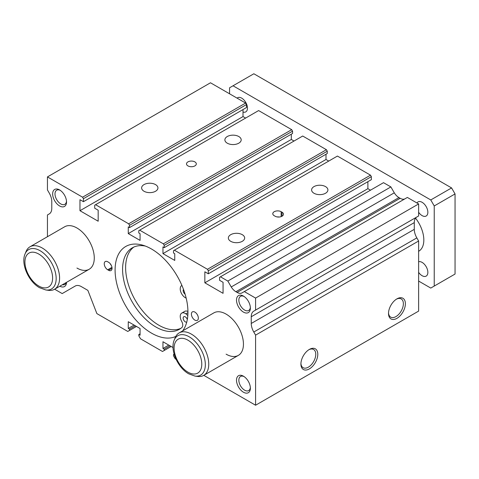 <?xml version="1.0" encoding="UTF-8"?>
<svg xmlns="http://www.w3.org/2000/svg" width="479" height="479" viewBox="0 0 479 479"><rect width="100%" height="100%" fill="white"/><g stroke="black" fill="none" stroke-linecap="round" stroke-linejoin="round"><path stroke-width="0.72" d="M187.936 311.482A7.239 4.179 60 0 0 184.756 311.35L181.721 313.104A7.239 4.179 60 0 0 181.661 321.355A5.568 3.215 60 0 1 181.912 327.486A47.05 27.165 60 0 1 179.374 329.312A47.05 27.165 60 0 1 155.849 326.983A47.05 27.165 60 0 1 125.115 285.526A47.05 27.165 60 0 1 132.33 247.823A47.05 27.165 60 0 1 145.323 246.05M180.84 328.354A47.05 27.165 60 0 1 158.884 325.229A47.05 27.165 60 0 1 128.576 285.155A47.05 27.165 60 0 1 133.892 247.032M186.744 322.086A3.066 1.772 60 0 1 185.337 321.876A3.066 1.772 60 0 1 183.331 319.176A3.066 1.772 60 0 1 183.804 316.715A3.066 1.772 60 0 1 185.337 316.87A3.066 1.772 60 0 1 187.313 319.487M181.721 313.104A7.239 4.179 60 0 1 185.337 313.464A7.239 4.179 60 0 1 185.9 313.823L187.81 315.559M187.936 312.649L185.9 313.823M181.894 285.412A5.568 3.215 60 0 1 181.661 285.58A7.239 4.179 60 0 0 180.805 291.939A7.239 4.179 60 0 0 186.169 298.124M185.092 294.16A3.066 1.772 60 0 1 183.499 289.418M187.073 318.87A3.066 1.772 60 0 1 186.636 318.122M325.522 186.6A8.155 4.706 0 0 0 316.643 185.583A8.155 4.706 0 0 0 311.607 189.929A8.155 4.706 0 0 0 313.996 193.259A8.155 4.706 0 0 0 322.882 194.276A8.155 4.706 0 0 0 327.911 189.929A8.155 4.706 0 0 0 325.522 186.6M242.272 234.668A8.155 4.706 0 0 0 233.387 233.65A8.155 4.706 0 0 0 228.351 237.997A8.155 4.706 0 0 0 230.74 241.326A8.155 4.706 0 0 0 239.626 242.344A8.155 4.706 0 0 0 244.655 237.997A8.155 4.706 0 0 0 242.272 234.668M155.543 184.601A8.155 4.706 0 0 0 146.658 183.577A8.155 4.706 0 0 0 141.628 187.93A8.155 4.706 0 0 0 144.017 191.253A8.155 4.706 0 0 0 152.903 192.277A8.155 4.706 0 0 0 157.932 187.93A8.155 4.706 0 0 0 155.543 184.601M238.799 136.533A8.155 4.706 0 0 0 229.914 135.509A8.155 4.706 0 0 0 224.885 139.862A8.155 4.706 0 0 0 227.274 143.191A8.155 4.706 0 0 0 236.153 144.209A8.155 4.706 0 0 0 241.188 139.862A8.155 4.706 0 0 0 238.799 136.533M182.625 330.905A51.51 29.74 -120 0 0 183.271 288.801A51.51 29.74 -120 0 0 151.514 249.014A51.51 29.74 -120 0 0 125.761 246.463A51.51 29.74 -120 0 0 117.864 287.741A51.51 29.74 -120 0 0 151.514 333.133A51.51 29.74 -120 0 0 175.781 336.45M226.1 354.161A24.531 14.16 -120 0 0 238.362 355.376A24.531 14.16 -120 0 0 242.123 335.719A24.531 14.16 -120 0 0 226.1 314.104A24.531 14.16 -120 0 0 213.832 312.889L179.146 332.917A24.531 14.16 -120 0 0 175.206 337.659L174.206 340.102C169.806 350.137 177.877 367.83 188.702 373.83L194.983 376.087A22.758 13.143 -120 0 0 205.066 361.178A22.758 13.143 -120 0 0 189.241 336.827A22.758 13.143 -120 0 0 174.206 340.102M76.933 268.042A24.531 14.16 -120 0 0 89.196 269.258A24.531 14.16 -120 0 0 92.956 249.601A24.531 14.16 -120 0 0 76.933 227.986A24.531 14.16 -120 0 0 64.665 226.771L29.979 246.799A24.531 14.16 -120 0 0 26.04 251.541L25.04 253.984C20.645 264.013 28.71 281.706 39.535 287.705L45.816 289.969A22.758 13.143 -120 0 0 55.899 275.06A22.758 13.143 -120 0 0 40.074 250.709A22.758 13.143 -120 0 0 25.04 253.984M244.056 296.465A8.155 4.706 -120 0 0 240.542 296.351A8.155 4.706 -120 0 0 239.29 302.884A8.155 4.706 -120 0 0 244.613 310.069A8.155 4.706 -120 0 0 248.691 310.47A8.155 4.706 -120 0 0 250.355 307.368M243.44 296.076A9.814 5.664 -120 0 0 236.506 300.082A9.814 5.664 -120 0 0 243.44 312.098A9.814 5.664 -120 0 0 250.379 308.093A9.814 5.664 -120 0 0 243.44 296.076L243.44 296.076M60.198 190.319A8.155 4.706 -120 0 0 56.684 190.205A8.155 4.706 -120 0 0 55.432 196.737A8.155 4.706 -120 0 0 60.761 203.922A8.155 4.706 -120 0 0 64.839 204.323A8.155 4.706 -120 0 0 66.497 201.222M59.588 189.929A9.814 5.664 -120 0 0 52.648 193.935A9.814 5.664 -120 0 0 59.588 205.952A9.814 5.664 -120 0 0 66.527 201.946A9.814 5.664 -120 0 0 59.588 189.929L59.588 189.929M244.056 376.578A8.155 4.706 -120 0 0 240.542 376.464A8.155 4.706 -120 0 0 239.29 382.996A8.155 4.706 -120 0 0 244.613 390.181A8.155 4.706 -120 0 0 248.691 390.583A8.155 4.706 -120 0 0 250.355 387.481M243.44 376.189A9.814 5.664 -120 0 0 236.506 380.194A9.814 5.664 -120 0 0 243.44 392.211A9.814 5.664 -120 0 0 250.379 388.206A9.814 5.664 -120 0 0 243.44 376.189L243.44 376.189M194.875 312.098A4.904 2.832 -120 0 0 192.426 311.859A4.904 2.832 -120 0 0 191.672 315.787A4.904 2.832 -120 0 0 194.875 320.11A4.904 2.832 -120 0 0 197.33 320.355A4.904 2.832 -120 0 0 198.084 316.421A4.904 2.832 -120 0 0 194.875 312.098M194.875 161.89A4.904 2.832 0 0 0 189.528 161.279A4.904 2.832 0 0 0 186.505 163.896A4.904 2.832 0 0 0 187.942 165.896A4.904 2.832 0 0 0 193.282 166.512A4.904 2.832 0 0 0 196.312 163.896A4.904 2.832 0 0 0 194.875 161.89M388.523 312.859A10.508 6.065 120 0 0 390.684 317.116A10.508 6.065 120 0 0 395.935 316.595A10.508 6.065 120 0 0 402.803 307.332A10.508 6.065 120 0 0 401.192 298.914A10.508 6.065 120 0 0 396.426 299.171M396.947 298.854L396.947 298.854A11.933 6.886 120 0 0 388.511 313.47A11.933 6.886 120 0 0 396.947 318.337A11.933 6.886 120 0 0 405.384 303.728A11.933 6.886 120 0 0 396.947 298.854M300.932 363.429A10.508 6.065 120 0 0 303.093 367.686A10.508 6.065 120 0 0 308.344 367.165A10.508 6.065 120 0 0 315.206 357.903A10.508 6.065 120 0 0 313.595 349.484A10.508 6.065 120 0 0 308.835 349.742M309.35 349.425L309.35 349.425A11.933 6.886 120 0 0 300.914 364.04A11.933 6.886 120 0 0 309.35 368.908A11.933 6.886 120 0 0 317.793 354.298A11.933 6.886 120 0 0 309.35 349.425M279.191 217.023A4.904 2.832 0 0 0 277.078 216.915M274.228 215.718L275.096 216.215A4.904 2.832 0 0 0 280.443 216.831A4.904 2.832 0 0 0 283.472 214.215A4.904 2.832 0 0 0 282.035 212.209L281.167 211.712A4.904 2.832 0 0 0 275.82 211.095A4.904 2.832 0 0 0 272.791 213.712A4.904 2.832 0 0 0 274.228 215.718M110.176 263.648A4.904 2.832 -120 0 0 111.332 265.426M108.583 270.294A4.904 2.832 -120 0 0 111.038 270.533A4.904 2.832 -120 0 0 111.793 266.605A4.904 2.832 -120 0 0 108.583 262.282L107.721 261.779A4.904 2.832 -120 0 0 105.266 261.54A4.904 2.832 -120 0 0 104.512 265.468A4.904 2.832 -120 0 0 107.721 269.791L108.583 270.294L112.056 268.288M59.839 286.202A9.814 5.664 -120 0 0 66.521 282.347M62.426 284.712A8.155 4.706 -120 0 0 64.839 284.436A8.155 4.706 -120 0 0 66.282 282.484M203.797 375.332L255.582 405.234L255.582 335.132L253.786 332.025A12.262 7.083 -120 0 1 251.247 323.475L251.247 316.751A12.262 7.083 -120 0 1 253.786 311.134L255.582 310.099L255.582 298.082L244.308 291.573L241.769 293.04A9.814 5.664 -120 0 1 237.111 292.424L235.896 291.723A9.814 5.664 -120 0 1 231.237 286.957L227.83 281.059L220.46 276.802L219.592 277.299L219.592 280.305L223.064 282.311L223.064 293.322L204.85 282.808L204.85 271.797L208.317 273.796L208.317 270.791L207.455 269.288L174.374 250.194L173.506 250.697L173.506 252.996L174.757 253.72L174.757 260.426L162.962 253.619L162.962 246.913L164.231 247.643L327.271 153.508L327.271 151.208L326.403 149.705L302.71 136.024L138.802 230.656L138.802 232.962L140.066 233.692L140.066 240.398L128.27 233.59L128.27 226.884L129.522 227.603L129.522 225.298L128.653 223.795L95.578 204.701L94.71 205.204L94.71 208.203L98.177 210.209L98.177 221.226L79.969 210.712L79.969 199.695L83.436 201.695L83.436 198.695L82.568 197.192L47.445 176.913L47.445 189.929L49.241 193.043A12.262 7.083 -120 0 1 51.78 201.587L51.78 208.311A12.262 7.083 -120 0 1 49.241 213.927L47.445 214.963L47.445 236.71M328.744 161.07L326.001 159.489L326.001 154.238M208.317 273.796L371.363 179.667L371.363 176.661L370.495 175.158L337.42 156.064L174.374 250.194M370.495 190.181L367.89 188.678L367.89 181.667M231.237 286.957L394.283 192.827L390.876 186.924L383.505 182.673L220.46 276.802M394.283 192.827A9.814 5.664 -120 0 0 398.941 197.593L400.151 198.294A9.814 5.664 -120 0 0 404.809 198.905M255.582 310.099L418.628 215.969L418.628 203.952L407.354 197.438L244.308 291.573M416.832 217.005L253.786 311.134L416.832 217.005A12.262 7.083 -120 0 0 414.287 222.615L414.287 229.345A12.262 7.083 -120 0 0 416.832 237.889L418.628 241.003L418.628 311.099L255.582 405.234M83.436 201.695L246.475 107.565L246.475 104.56L245.613 103.057L210.485 82.783L47.445 176.913M245.613 118.079L243.009 116.577L243.009 109.565M129.522 227.603L292.561 133.473L292.561 131.168L291.699 129.665L258.618 110.571L95.578 204.701M294.04 141.03L291.316 139.461L291.316 134.192M164.231 247.643L164.231 245.338L163.363 243.835L139.67 230.154M54.63 289.214L62.186 293.579L75.257 286.029A12.262 7.083 -120 0 1 81.394 286.64L87.867 290.376L96.878 313.601L127.785 331.45L129.522 330.45L129.522 329.145L128.27 328.426L128.27 321.714L140.066 328.522L140.066 335.234L138.802 334.504L138.802 335.803L140.533 338.809L162.495 351.484L164.231 350.484L164.231 349.185L162.962 348.455L162.962 341.743L173.039 347.562M174.422 355.065L173.506 354.544L173.506 355.843L175.242 358.849L176.104 359.346M163.363 243.835L326.403 149.705M164.231 245.338L327.271 151.208M162.962 253.619L326.001 159.489M207.455 269.288L370.495 175.158M208.317 270.791L371.363 176.661M204.85 282.808L367.89 188.678M227.83 281.059L390.876 186.924M255.582 298.082L418.628 203.952M255.582 335.132L418.628 241.003M173.506 354.544L174.146 354.173M162.962 348.455L168.776 345.096M164.231 349.185L170.039 345.826M164.231 350.484L171.165 346.479M138.802 334.504L140.066 333.773M128.27 328.426L134.084 325.067M129.522 329.145L135.329 325.792M129.522 330.45L136.461 326.444M82.568 197.192L245.613 103.057M83.436 198.695L246.475 104.56M79.969 210.712L243.009 116.577M128.653 223.795L291.699 129.665M129.522 225.298L292.561 131.168M128.27 233.59L291.316 139.461M416.952 202.982A8.155 4.706 60 0 1 418.017 201.898A8.155 4.706 60 0 1 422.095 202.3A8.155 4.706 60 0 1 427.418 209.485A8.155 4.706 60 0 1 426.172 216.017A8.155 4.706 60 0 1 422.095 215.616A8.155 4.706 60 0 1 418.628 212.269M237.105 98.147A8.155 4.706 60 0 1 237.632 97.752A8.155 4.706 60 0 1 241.709 98.153A8.155 4.706 60 0 1 247.032 105.338A8.155 4.706 60 0 1 245.787 111.87A8.155 4.706 60 0 1 243.009 112.05M418.628 261.72A8.155 4.706 60 0 1 422.095 262.384A8.155 4.706 60 0 1 427.418 269.569A8.155 4.706 60 0 1 426.172 276.102A8.155 4.706 60 0 1 422.095 275.7A8.155 4.706 60 0 1 418.628 272.353M418.628 251.301L418.748 251.23A24.531 14.16 -120 0 0 415.55 218.149M194.983 376.087L197.599 376.44A24.531 14.16 -120 0 0 203.671 375.404A24.531 14.16 -120 0 0 207.431 355.747A24.531 14.16 -120 0 0 191.408 334.132A24.531 14.16 -120 0 0 179.146 332.917M45.816 289.969L48.433 290.322A24.531 14.16 -120 0 0 54.504 289.28A24.531 14.16 -120 0 0 58.264 269.629A24.531 14.16 -120 0 0 42.242 248.014A24.531 14.16 -120 0 0 29.979 246.799M418.628 281.059L430.765 288.071L434.237 286.065L434.237 205.952L430.765 199.947L233.034 85.783L229.567 87.789L229.567 93.794M434.237 205.952L455.05 193.935L455.05 274.048L434.237 286.065M455.05 193.935L451.583 187.93L253.852 73.766L233.034 85.783M451.583 187.93L430.765 199.947M281.167 216.616L281.167 211.712M282.035 216.215L282.035 212.209M111.966 267.342L107.721 269.791M235.896 291.723L398.941 197.593M237.111 292.424L400.151 198.294M251.247 316.751L414.287 222.615M251.247 323.475L414.287 229.345M253.786 332.025L416.832 237.889M187.942 372.141A19.573 11.298 -120 0 0 201.779 364.154A19.573 11.298 -120 0 0 187.942 340.18A19.573 11.298 -120 0 0 174.099 348.173A19.573 11.298 -120 0 0 187.942 372.141M38.775 286.023A19.573 11.298 -120 0 0 52.612 278.036A19.573 11.298 -120 0 0 38.775 254.062A19.573 11.298 -120 0 0 24.932 262.055A19.573 11.298 -120 0 0 38.775 286.023M238.362 355.376L203.671 375.404M89.196 269.258L54.504 289.28"/></g></svg>
